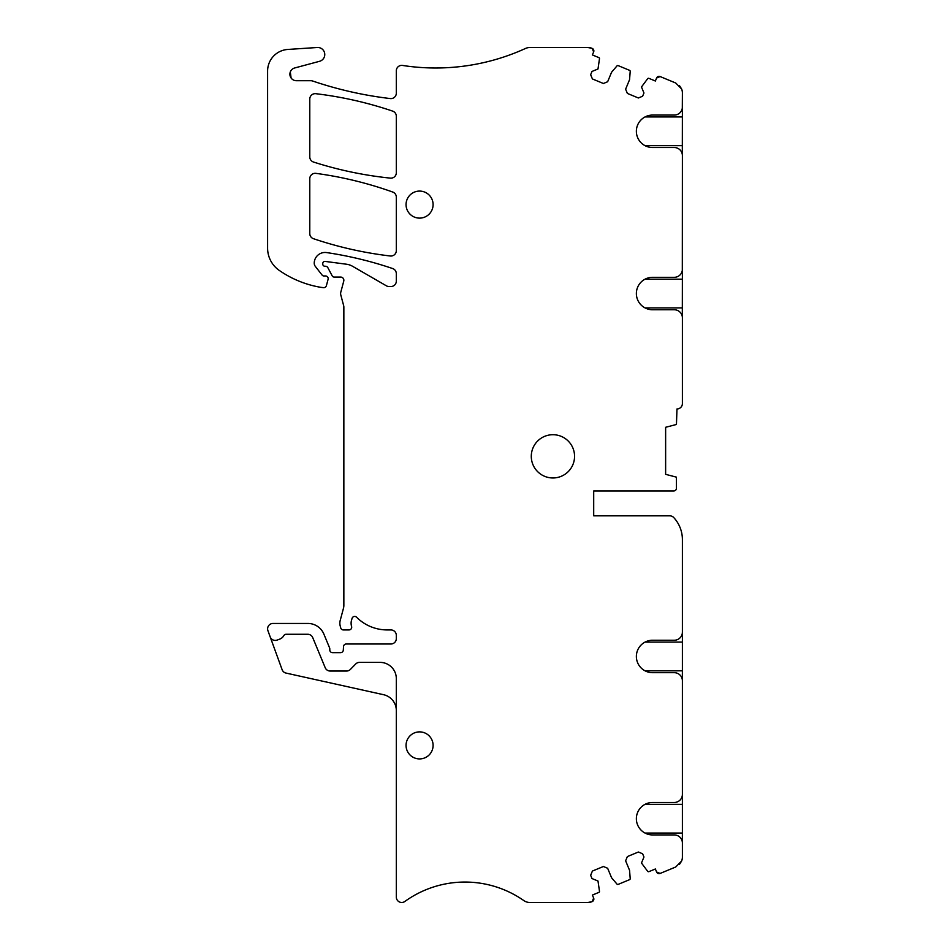 <?xml version="1.0" encoding="UTF-8"?>
<svg xmlns="http://www.w3.org/2000/svg" width="950" height="950" viewBox="0 0 950 950"><rect width="100%" height="100%" fill="white"/><g stroke="black" fill="none" stroke-linecap="round" stroke-linejoin="round"><path stroke-width="1.43" d="M291.092 77.959L290.308 71.998M290.831 77.544L290.237 72.188M587.836 47.5L591.981 48.319A10.818 10.818 0 0 0 587.836 47.5L529.969 47.5A10.818 10.818 0 0 0 525.481 48.474A216.315 216.315 0 0 1 402.551 65.443A5.403 5.403 0 0 0 396.316 70.787L396.316 93.195A5.403 5.403 0 0 1 390.272 98.562A378.563 378.563 0 0 1 317.181 82.519L312.633 80.999A5.403 5.403 0 0 0 310.899 80.714L296.4 80.714A6.484 6.484 0 0 1 294.726 67.961L319.532 61.311A7.03 7.03 0 0 0 317.253 47.5L287.814 49.447A21.636 21.636 0 0 0 267.603 71.024L267.603 248.152A27.039 27.039 0 0 0 279.217 270.382A102.754 102.754 0 0 0 319.236 287.054A50.837 50.837 0 0 0 323.522 287.648A2.707 2.707 0 0 0 326.396 285.665L328.082 279.359A2.707 2.707 0 0 0 325.47 275.951L323.843 275.951A2.161 2.161 0 0 1 322.145 275.12L315.364 266.439A5.403 5.403 0 0 1 314.224 263.186A10.818 10.818 0 0 1 326.622 252.581A378.563 378.563 0 0 1 392.647 268.541A5.403 5.403 0 0 1 396.316 273.659L396.316 281.117A5.403 5.403 0 0 1 390.901 286.532L389.072 286.532A5.403 5.403 0 0 1 386.365 285.808L352.521 266.261A16.221 16.221 0 0 0 346.524 264.231L325.209 261.416A2.161 2.161 0 0 0 322.762 263.554L322.762 264.088A2.161 2.161 0 0 0 324.924 266.249L325.47 266.249A2.707 2.707 0 0 1 327.857 267.686L332.215 275.916A2.161 2.161 0 0 0 334.127 277.067L340.611 277.067A3.242 3.242 0 0 1 343.746 281.152L340.801 292.161A5.403 5.403 0 0 0 340.801 294.963L343.674 305.698A5.403 5.403 0 0 1 343.853 307.099L343.853 605.411A10.818 10.818 0 0 1 343.484 608.214L340.219 620.398A10.818 10.818 0 0 0 340.219 625.991L340.741 627.938A2.707 2.707 0 0 0 343.354 629.933L349.006 629.933A2.707 2.707 0 0 0 351.583 626.43A10.818 10.818 0 0 1 351.548 620.184L352.082 618.355A2.707 2.707 0 0 1 356.582 617.215A43.261 43.261 0 0 0 387.232 629.933L390.901 629.933A5.403 5.403 0 0 1 396.316 635.348L396.316 638.59A5.403 5.403 0 0 1 390.901 643.993L346.239 643.993A2.707 2.707 0 0 0 343.532 646.534L343.306 650.121A2.707 2.707 0 0 1 340.611 652.65L332.5 652.65A2.707 2.707 0 0 1 329.793 649.943L329.793 648.921A2.707 2.707 0 0 0 329.591 647.888L323.891 634.137A17.302 17.302 0 0 0 307.907 623.449L273.006 623.449A5.403 5.403 0 0 0 267.936 630.705L282.103 669.643A5.403 5.403 0 0 0 286.009 673.075L383.598 694.711A16.221 16.221 0 0 1 396.316 710.553L396.316 897.061A5.403 5.403 0 0 0 404.878 901.455A102.754 102.754 0 0 1 523.783 900.553A10.818 10.818 0 0 0 529.969 902.5L587.836 902.5A10.818 10.818 0 0 0 591.969 901.681L587.836 902.5M679.44 864.429L681.613 861.033L675.723 866.994L660.131 873.442A2.707 2.707 0 0 1 656.592 871.981L655.357 868.989L648.933 871.649A1.081 1.081 0 0 1 647.698 871.352L641.476 863.028L643.957 857.019L642.616 853.777L638.376 852.019L627.38 856.568L625.623 860.807L629.553 870.307L630.206 878.596A1.081 1.081 0 0 1 629.541 879.676L618.201 884.367A1.081 1.081 0 0 1 616.966 884.07L611.574 877.752L607.644 868.264L603.404 866.507L592.408 871.055L590.651 875.294L591.992 878.548L598.001 881.03L599.486 891.314A1.081 1.081 0 0 1 598.821 892.406L592.396 895.066L593.643 898.059A2.707 2.707 0 0 1 592.183 901.597L591.969 901.681M316.267 82.222L314.319 81.569M591.981 48.319L592.183 48.402A2.707 2.707 0 0 1 593.643 51.941L592.396 54.934L598.821 57.594A1.081 1.081 0 0 1 599.486 58.686L598.001 68.97L591.992 71.452L590.651 74.706L592.408 78.945L603.404 83.493L607.644 81.736L611.574 72.248L616.966 65.93A1.081 1.081 0 0 1 618.201 65.633L629.541 70.324A1.081 1.081 0 0 1 630.206 71.404L629.553 79.693L625.623 89.193L627.38 93.433L638.376 97.981L642.616 96.223L643.957 92.981L641.476 86.972L647.698 78.648A1.081 1.081 0 0 1 648.933 78.351L655.357 81.011L656.592 78.019A2.707 2.707 0 0 1 660.131 76.558L675.723 83.006L681.613 88.968A10.818 10.818 0 0 1 682.397 93.005L682.314 108.098M682.314 154.494L682.397 106.97M682.397 106.958A8.111 8.111 0 0 1 674.286 115.069L652.591 115.069A16.221 16.221 0 0 0 636.369 131.302A16.221 16.221 0 0 0 652.591 147.523L674.286 147.523A8.111 8.111 0 0 1 682.397 155.634L682.314 270.346M682.314 316.73L682.397 263.851M682.397 269.206A8.111 8.111 0 0 1 674.286 277.317L652.591 277.317A16.221 16.221 0 0 0 636.369 293.538A16.221 16.221 0 0 0 652.591 309.759L674.286 309.759A8.111 8.111 0 0 1 682.397 317.87L682.397 403.56A5.403 5.403 0 0 1 676.982 408.963L676.447 424.472L665.629 427.286L665.629 474.335L676.447 477.149L676.447 488.253A2.707 2.707 0 0 1 673.74 490.948L593.702 490.948L593.702 515.826L669.774 515.826A5.403 5.403 0 0 1 673.74 517.56A32.443 32.443 0 0 1 682.397 539.624L682.397 670.819L645.038 670.819M682.397 363.363L682.397 403.56M682.314 679.666L682.397 670.819M682.314 633.27L682.397 632.13A8.111 8.111 0 0 1 674.286 640.241L652.591 640.241A16.221 16.221 0 0 0 636.369 656.462A16.221 16.221 0 0 0 652.591 672.683L674.286 672.683A8.111 8.111 0 0 1 682.397 680.794L682.397 833.067L645.038 833.067M682.314 841.902L682.397 833.067M682.314 795.506L682.397 794.366A8.111 8.111 0 0 1 674.286 802.477L652.591 802.477A16.221 16.221 0 0 0 636.369 818.698A16.221 16.221 0 0 0 652.591 834.931L674.286 834.931A8.111 8.111 0 0 1 682.397 843.042L682.397 856.995A10.818 10.818 0 0 1 681.613 861.033M396.316 197.137L396.316 250.622A5.403 5.403 0 0 1 390.272 255.989A378.563 378.563 0 0 1 313.464 238.699A5.403 5.403 0 0 1 309.783 233.558L309.783 178.731A5.403 5.403 0 0 1 315.923 173.363A378.563 378.563 0 0 1 392.73 192.042A5.403 5.403 0 0 1 396.316 197.137M315.839 93.706A378.563 378.563 0 0 1 392.647 111.114A5.403 5.403 0 0 1 396.316 116.244L396.316 172.746A5.403 5.403 0 0 1 390.355 178.125A378.563 378.563 0 0 1 313.548 162.046A5.403 5.403 0 0 1 309.783 156.893L309.783 99.085A5.403 5.403 0 0 1 315.839 93.706M682.397 632.13L682.397 626.774M682.397 794.366L682.397 789.011M270.168 636.856A5.403 5.403 0 0 0 277.103 640.086L279.573 639.184A8.111 8.111 0 0 0 283.824 635.621A2.707 2.707 0 0 1 286.164 634.268L307.729 634.268A5.403 5.403 0 0 1 312.728 637.604L325.197 667.696A5.403 5.403 0 0 0 330.196 671.044L346.512 671.044A5.403 5.403 0 0 0 350.384 669.418L355.68 664.014A5.403 5.403 0 0 1 359.539 662.387L380.095 662.387A16.221 16.221 0 0 1 396.316 678.609L396.316 710.553M317.181 82.519A375.499 375.499 0 0 1 312.633 80.999M433.093 204.606A13.526 13.526 0 0 0 419.567 191.081A13.526 13.526 0 0 0 406.054 204.606A13.526 13.526 0 0 0 419.567 218.12A13.526 13.526 0 0 0 433.093 204.606M552.924 434.708A21.636 21.636 0 0 1 574.56 456.344A21.636 21.636 0 0 1 552.924 477.969A21.636 21.636 0 0 1 531.288 456.344A21.636 21.636 0 0 1 552.924 434.708M406.054 745.394A13.526 13.526 0 0 0 419.567 758.919A13.526 13.526 0 0 0 433.093 745.394A13.526 13.526 0 0 0 419.567 731.88A13.526 13.526 0 0 0 406.054 745.394M645.038 116.945L682.397 116.945M682.397 145.659L645.038 145.659M645.038 279.181L682.397 279.181M682.397 307.895L645.038 307.895M682.397 642.105L645.038 642.105M682.397 804.341L645.038 804.341M679.44 85.571L681.613 88.968M656.592 78.019L660.131 76.558M592.183 48.402L593.643 51.941M593.643 898.059L592.183 901.597M660.131 873.442L656.592 871.981"/></g></svg>
